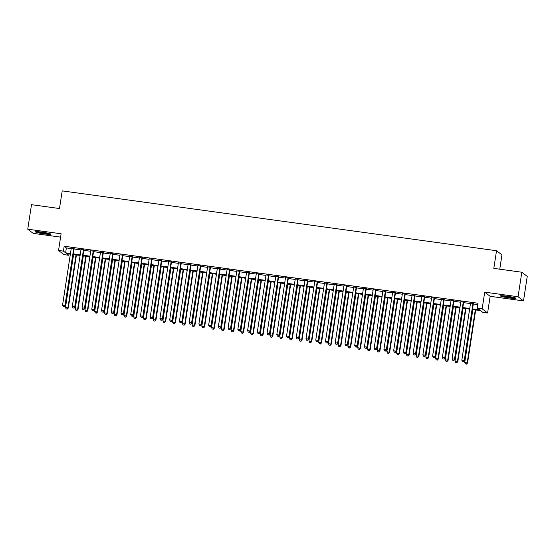 <?xml version="1.0" encoding="UTF-8"?>
<svg xmlns="http://www.w3.org/2000/svg" width="555" height="555" viewBox="0 0 555 555"><rect width="100%" height="100%" fill="white"/><g stroke="black" fill="none" stroke-linecap="round" stroke-linejoin="round"><path stroke-width="0.83" d="M44.268 233.898A7.77 0.701 -171.3 0 0 50.803 234.196A7.77 0.701 -171.3 0 0 41.979 232.143A7.77 0.701 -171.3 0 0 35.444 231.844A7.77 0.701 -171.3 0 0 44.268 233.898M509.268 297.959A7.77 0.701 -171.3 0 0 515.803 298.257A7.77 0.701 -171.3 0 0 506.979 296.203A7.77 0.701 -171.3 0 0 500.443 295.905A7.77 0.701 -171.3 0 0 509.268 297.959M69.063 253.94L68.855 255.293L63.985 254.627L58.553 250.465L63.423 251.131L65.622 252.823L70.464 253.489M499.764 269.189L501.956 254.884L496.524 250.721L62.202 190.885L59.496 208.534L31.503 204.677L27.75 229.194L33.182 233.357L60.592 237.138M496.524 250.721L493.818 268.37L521.818 272.227L527.25 276.39L523.497 300.907L518.065 296.745L484.716 292.152L482.163 308.823L487.595 312.985L482.725 312.312L480.526 310.627L472.471 309.517M484.716 292.152L490.148 296.315L523.497 300.907M490.148 296.315L487.595 312.985M521.818 272.227L518.065 296.745M74.12 248.501L71.29 248.106M83.86 249.84L81.023 249.452M93.601 251.186L90.763 250.791M103.341 252.525L100.504 252.136M113.074 253.864L110.237 253.475M122.815 255.21L119.977 254.814M132.555 256.549L129.717 256.16M142.288 257.888L139.458 257.499M152.028 259.234L149.191 258.845M161.769 260.572L158.931 260.184M171.509 261.918L168.671 261.523M181.242 263.257L178.405 262.869M190.982 264.596L188.145 264.208M200.723 265.942L197.885 265.547M210.456 267.281L207.625 266.893M220.196 268.627L217.359 268.231M229.936 269.966L227.099 269.577M239.67 271.305L236.839 270.916M249.41 272.651L246.573 272.255M259.15 273.99L256.313 273.601M268.891 275.329L266.053 274.94M278.624 276.674L275.786 276.286M288.364 278.013L285.527 277.625M298.104 279.359L295.267 278.964M307.838 280.698L305.007 280.31M317.578 282.037L314.74 281.649M327.318 283.383L324.481 282.988M337.051 284.722L334.221 284.333M346.792 286.068L343.954 285.672M356.532 287.407L353.695 287.018M366.272 288.746L363.435 288.357M376.006 290.092L373.168 289.696M385.746 291.43L382.908 291.042M395.486 292.769L392.649 292.381M405.219 294.115L402.389 293.72M414.96 295.454L412.122 295.066M424.7 296.8L421.862 296.405M434.433 298.139L431.603 297.751M444.173 299.478L441.336 299.089M453.914 300.824L451.076 300.428M463.654 302.163L460.817 301.774M472.569 308.885L479.492 309.836L477.293 308.15L478.042 303.245L64.172 246.226L66.371 247.918L71.213 248.584M74.051 248.973L80.954 249.923M83.791 250.319L90.694 251.269M93.524 251.658L100.427 252.608M103.265 252.997L110.168 253.947M113.005 254.343L119.908 255.293M122.745 255.682L129.641 256.632M132.478 257.027L139.381 257.978M142.219 258.366L149.122 259.317M151.959 259.705L158.862 260.656M161.692 261.051L168.595 262.002M171.433 262.39L178.335 263.341M181.173 263.729L188.076 264.679M190.906 265.075L197.809 266.025M200.646 266.414L207.549 267.364M210.387 267.76L217.289 268.71M220.127 269.099L227.023 270.049M229.86 270.438L236.763 271.388M239.6 271.784L246.503 272.734M249.341 273.122L256.243 274.073M259.074 274.461L265.977 275.419M268.814 275.807L275.717 276.758M278.554 277.146L285.457 278.097M288.288 278.492L295.191 279.442M298.028 279.831L304.931 280.781M307.768 281.17L314.671 282.12M317.509 282.516L324.404 283.466M327.242 283.855L334.145 284.805M336.982 285.201L343.885 286.151M346.722 286.54L353.625 287.49M356.456 287.878L363.358 288.829M366.196 289.224L373.099 290.175M375.936 290.563L382.839 291.514M385.669 291.902L392.572 292.86M395.41 293.248L402.313 294.199M405.15 294.587L412.053 295.537M414.89 295.933L421.786 296.883M424.624 297.272L431.526 298.222M434.364 298.611L441.267 299.561M444.104 299.957L451.007 300.907M453.837 301.296L460.74 302.246M463.578 302.642L470.48 303.592M473.318 303.98L477.834 304.605M473.387 303.502L470.55 303.113M58.553 250.465L61.105 233.787L27.75 229.194M64.172 246.226L63.423 251.131M477.293 308.15L482.163 308.823M70.367 254.121L66.649 253.607L68.855 255.293M469.634 309.128L462.731 308.178M459.894 307.782L452.991 306.832M450.154 306.443L443.258 305.493M440.42 305.097L433.517 304.147M430.68 303.758L423.777 302.808M420.94 302.42L414.037 301.469M411.206 301.074L404.304 300.123M401.466 299.735L394.563 298.784M391.726 298.396L384.823 297.438M381.993 297.05L375.09 296.099M372.252 295.711L365.35 294.76M362.512 294.365L355.609 293.415M352.772 293.026L345.876 292.076M343.039 291.687L336.136 290.737M333.298 290.341L326.396 289.391M323.558 289.002L316.655 288.052M313.825 287.656L306.922 286.706M304.084 286.318L297.182 285.367M294.344 284.979L287.441 284.028M284.611 283.633L277.708 282.682M274.871 282.294L267.968 281.343M265.13 280.955L258.228 279.998M255.39 279.609L248.494 278.659M245.657 278.27L238.754 277.32M235.917 276.924L229.014 275.974M226.176 275.585L219.274 274.635M216.443 274.246L209.54 273.296M206.703 272.9L199.8 271.95M196.963 271.561L190.06 270.611M187.229 270.216L180.326 269.265M177.489 268.877L170.586 267.926M167.749 267.538L160.846 266.587M158.008 266.192L151.113 265.241M148.275 264.853L141.372 263.902M138.535 263.514L131.632 262.564M128.795 262.168L121.892 261.218M119.061 260.829L112.159 259.879M109.321 259.483L102.418 258.533M99.581 258.144L92.678 257.194M89.848 256.805L82.945 255.855M80.107 255.46L73.204 254.509M73.302 253.878L80.204 254.828M83.042 255.217L89.938 256.167M92.775 256.563L99.678 257.513M102.515 257.902L109.418 258.852M112.256 259.247L119.158 260.198M121.989 260.586L128.892 261.537M131.729 261.925L138.632 262.876M141.469 263.271L148.372 264.222M151.203 264.61L158.106 265.561M160.943 265.949L167.846 266.906M170.683 267.295L177.586 268.245M180.424 268.634L187.319 269.584M190.157 269.98L197.06 270.93M199.897 271.319L206.8 272.269M209.637 272.658L216.54 273.608M219.371 274.003L226.274 274.954M229.111 275.342L236.014 276.293M238.851 276.688L245.754 277.639M248.584 278.027L255.487 278.978M258.325 279.366L265.228 280.317M268.065 280.712L274.968 281.662M277.805 282.051L284.701 283.001M287.539 283.39L294.441 284.34M297.279 284.736L304.182 285.686M307.019 286.075L313.922 287.025M316.752 287.421L323.655 288.371M326.493 288.76L333.395 289.71M336.233 290.099L343.136 291.049M345.973 291.444L352.869 292.395M355.706 292.783L362.609 293.734M365.447 294.122L372.35 295.08M375.187 295.468L382.083 296.419M384.92 296.807L391.823 297.757M394.66 298.153L401.563 299.103M404.401 299.492L411.304 300.442M414.134 300.831L421.037 301.781M423.874 302.177L430.777 303.127M433.615 303.516L440.517 304.466M443.355 304.861L450.251 305.812M453.088 306.2L459.991 307.151M462.828 307.539L469.731 308.49M66.371 247.918L65.622 252.823M473.02 303.224L464.257 360.493L461.822 360.16L470.584 302.891M473.422 303.28L464.625 360.778L464.257 360.493L463.446 361.756L462.468 361.617L463.446 361.756M463.591 361.867L464.625 360.778M461.822 360.16L462.468 361.617M472.846 309.565L464.757 362.408L467.56 363.025L475.684 309.961M466.38 364.004L465.402 363.872L466.526 364.115L467.192 362.748L475.281 309.905M465.402 363.872L464.757 362.408M467.56 363.025L466.526 364.115M513.861 297.48A6.722 0.61 8.7 0 1 509.233 297.057A6.722 0.61 8.7 0 1 502.532 295.746M501.873 295.718A7.721 0.701 -171.3 0 0 509.379 297.168A7.721 0.701 -171.3 0 0 514.499 297.653M48.861 233.419A6.722 0.61 8.7 0 1 38.045 231.83A6.722 0.61 8.7 0 1 37.532 231.685M36.873 231.657A7.721 0.701 -171.3 0 0 37.275 231.775A7.721 0.701 -171.3 0 0 49.499 233.593M463.286 301.885L454.517 359.154L452.082 358.821L460.851 301.545M463.689 301.941L454.885 359.432L454.517 359.154L453.706 360.41L452.727 360.278L453.706 360.41M453.851 360.528L454.885 359.432M452.082 358.821L452.727 360.278M453.546 300.539L444.784 357.815L442.349 357.475L451.111 300.206M453.948 300.595L445.152 358.093L444.784 357.815L443.965 359.071L442.994 358.939L443.965 359.071M444.111 359.182L445.152 358.093M442.349 357.475L442.994 358.939M443.806 299.2L435.044 356.47L432.609 356.137L441.371 298.861M444.208 299.256L435.411 356.754L435.044 356.47L434.225 357.732L433.254 357.593L434.225 357.732M434.378 357.843L435.411 356.754M432.609 356.137L433.254 357.593M434.072 297.855L425.303 355.131L422.868 354.791L431.637 297.522M434.468 297.91L425.671 355.408L425.303 355.131L424.492 356.386L423.514 356.254L424.492 356.386M424.637 356.497L425.671 355.408M422.868 354.791L423.514 356.254M463.106 308.226L455.024 361.069L457.819 361.687L465.943 308.615M456.64 362.665L455.669 362.526L456.786 362.776L457.459 361.402L465.541 308.559M455.669 362.526L455.024 361.069M457.819 361.687L456.786 362.776M453.373 306.887L445.283 359.73L448.086 360.341L456.203 307.276M446.9 361.319L445.929 361.187L447.046 361.437L447.719 360.063L455.801 307.22M445.929 361.187L445.283 359.73M448.086 360.341L447.046 361.437M443.632 305.541L435.543 358.384L438.346 359.002L446.47 305.937M437.167 359.98L436.188 359.848L437.312 360.091L437.978 358.724L446.067 305.881M436.188 359.848L435.543 358.384M438.346 359.002L437.312 360.091M433.892 304.202L425.81 357.045L428.606 357.663L436.729 304.591M427.426 358.641L426.455 358.502L427.572 358.752L428.238 357.378L436.327 304.535M426.455 358.502L425.81 357.045M428.606 357.663L427.572 358.752M424.332 296.516L415.57 353.785L413.135 353.452L421.897 296.183M424.735 296.571L415.931 354.069L415.57 353.785L414.752 355.047L413.78 354.909L414.752 355.047M414.897 355.158L415.931 354.069M413.135 353.452L413.78 354.909M424.152 302.857L416.07 355.7L418.872 356.317L426.989 303.252M417.686 357.295L416.715 357.163L417.832 357.406L418.505 356.039L426.587 303.197M416.715 357.163L416.07 355.7M418.872 356.317L417.832 357.406M414.592 295.177L405.83 352.446L403.395 352.113L412.157 294.837M414.994 295.232L406.198 352.73L405.83 352.446L405.011 353.701L404.04 353.57L405.011 353.701M405.164 353.819L406.198 352.73M403.395 352.113L404.04 353.57M414.418 301.518L406.329 354.361L409.132 354.978L417.256 301.906M407.953 355.956L406.975 355.817L408.098 356.067L408.764 354.694L416.854 301.851M406.975 355.817L406.329 354.361M409.132 354.978L408.098 356.067M404.852 293.831L396.09 351.107L393.655 350.767L402.424 293.498M405.254 293.886L396.457 351.384L396.09 351.107L395.278 352.363L394.3 352.231L395.278 352.363M395.424 352.474L396.457 351.384M393.655 350.767L394.3 352.231M404.678 300.179L396.589 353.022L399.392 353.639L407.516 300.567M398.212 354.61L397.234 354.478L398.358 354.728L399.024 353.355L407.113 300.512M397.234 354.478L396.589 353.022M399.392 353.639L398.358 354.728M395.118 292.492L386.349 349.761L383.921 349.428L392.683 292.159M395.521 292.547L386.717 350.045L386.349 349.761L385.538 351.024L384.566 350.885L385.538 351.024M385.683 351.135L386.717 350.045M383.921 349.428L384.566 350.885M394.938 298.833L386.856 351.676L389.659 352.293L397.775 299.228M388.472 353.271L387.501 353.14L388.618 353.382L389.291 352.016L397.373 299.173M387.501 353.14L386.856 351.676M389.659 352.293L388.618 353.382M385.378 291.146L376.616 348.422L374.181 348.082L382.943 290.813M385.781 291.202L376.984 348.7L376.616 348.422L375.797 349.678L374.826 349.546L375.797 349.678M375.943 349.789L376.984 348.7M374.181 348.082L374.826 349.546M375.638 289.807L366.876 347.076L364.441 346.743L373.203 289.474M376.04 289.863L367.243 347.361L366.876 347.076L366.064 348.339L365.086 348.207L366.064 348.339M366.21 348.45L367.243 347.361M364.441 346.743L365.086 348.207M365.905 288.468L357.136 345.737L354.7 345.404L363.469 288.128M366.307 288.524L357.503 346.022L357.136 345.737L356.324 347L355.346 346.861L356.324 347M356.47 347.111L357.503 346.022M354.7 345.404L355.346 346.861M356.164 287.122L347.402 344.398L344.967 344.058L353.729 286.789M356.567 287.178L347.77 344.676L347.402 344.398L346.584 345.654L345.612 345.522L346.584 345.654M346.729 345.765L347.77 344.676M344.967 344.058L345.612 345.522M346.424 285.783L337.662 343.052L335.227 342.719L343.989 285.45M346.826 285.839L338.03 343.337L337.662 343.052L336.843 344.315L335.872 344.176L336.843 344.315M336.996 344.426L338.03 343.337M335.227 342.719L335.872 344.176M336.691 284.444L327.922 341.714L325.487 341.38L334.256 284.104M337.086 284.5L328.289 341.991L327.922 341.714L327.11 342.969L326.132 342.837L327.11 342.969M327.256 343.087L328.289 341.991M325.487 341.38L326.132 342.837M326.95 283.099L318.188 340.375L315.753 340.035L324.515 282.766M327.353 283.154L318.549 340.652L318.188 340.375L317.37 341.63L316.399 341.498L317.37 341.63M317.515 341.741L318.549 340.652M315.753 340.035L316.399 341.498M317.21 281.76L308.448 339.029L306.013 338.696L314.775 281.42M317.613 281.815L308.816 339.313L308.448 339.029L307.63 340.291L306.658 340.153L307.63 340.291M307.782 340.402L308.816 339.313M306.013 338.696L306.658 340.153M307.47 280.414L298.708 337.69L296.273 337.35L305.035 280.081M307.872 280.469L299.076 337.967L298.708 337.69L297.896 338.945L296.918 338.814L297.896 338.945M298.042 339.056L299.076 337.967M296.273 337.35L296.918 338.814M297.737 279.075L288.968 336.344L286.54 336.011L295.302 278.742M298.139 279.13L289.335 336.628L288.968 336.344L288.156 337.606L287.185 337.468L288.156 337.606M288.302 337.717L289.335 336.628M286.54 336.011L287.185 337.468M287.996 277.736L279.234 335.005L276.799 334.672L285.561 277.396M288.399 277.791L279.602 335.289L279.234 335.005L278.416 336.261L277.445 336.129L278.416 336.261M278.561 336.379L279.602 335.289M276.799 334.672L277.445 336.129M278.256 276.39L269.494 333.666L267.059 333.326L275.821 276.057M278.659 276.445L269.862 333.943L269.494 333.666L268.682 334.922L267.704 334.79L268.682 334.922M268.828 335.033L269.862 333.943M267.059 333.326L267.704 334.79M385.205 297.494L377.116 350.337L379.918 350.954L388.035 297.882M378.732 351.932L377.761 351.794L378.885 352.043L379.551 350.67L387.64 297.827M377.761 351.794L377.116 350.337M379.918 350.954L378.885 352.043M375.464 296.155L367.375 348.998L370.178 349.608L378.302 296.543M368.999 350.587L368.021 350.455L369.144 350.704L369.81 349.331L377.899 296.488M368.021 350.455L367.375 348.998M370.178 349.608L369.144 350.704M365.724 294.809L357.642 347.652L360.438 348.269L368.562 295.198M359.258 349.248L358.287 349.116L359.404 349.359L360.077 347.985L368.159 295.149M358.287 349.116L357.642 347.652M360.438 348.269L359.404 349.359M355.984 293.47L347.902 346.313L350.704 346.93L358.821 293.859M349.518 347.909L348.547 347.77L349.664 348.02L350.337 346.646L358.419 293.803M348.547 347.77L347.902 346.313M350.704 346.93L349.664 348.02M346.251 292.124L338.161 344.967L340.964 345.585L349.088 292.52M339.785 346.563L338.807 346.431L339.931 346.674L340.597 345.307L348.686 292.464M338.807 346.431L338.161 344.967M340.964 345.585L339.931 346.674M336.51 290.785L328.428 343.628L331.224 344.246L339.348 291.174M330.045 345.224L329.073 345.085L330.19 345.335L330.856 343.961L338.945 291.118M329.073 345.085L328.428 343.628M331.224 344.246L330.19 345.335M326.77 289.446L318.688 342.289L321.491 342.907L329.608 289.835M320.304 343.878L319.333 343.746L320.45 343.996L321.123 342.622L329.205 289.779M319.333 343.746L318.688 342.289M321.491 342.907L320.45 343.996M317.037 288.1L308.948 340.943L311.75 341.561L319.867 288.496M310.571 342.539L309.593 342.407L310.717 342.65L311.383 341.283L319.472 288.44M309.593 342.407L308.948 340.943M311.75 341.561L310.717 342.65M307.297 286.762L299.207 339.604L302.01 340.222L310.134 287.15M300.831 341.2L299.853 341.061L300.976 341.311L301.642 339.938L309.732 287.095M299.853 341.061L299.207 339.604M302.01 340.222L300.976 341.311M297.556 285.416L289.474 338.259L292.277 338.876L300.394 285.811M291.091 339.854L290.119 339.722L291.236 339.965L291.909 338.599L299.991 285.756M290.119 339.722L289.474 338.259M292.277 338.876L291.236 339.965M287.823 284.077L279.734 336.92L282.537 337.537L290.653 284.465M281.35 338.515L280.379 338.383L281.503 338.626L282.169 337.253L290.258 284.41M280.379 338.383L279.734 336.92M282.537 337.537L281.503 338.626M278.083 282.738L269.994 335.581L272.796 336.198L280.92 283.126M271.617 337.169L270.639 337.038L271.763 337.287L272.429 335.914L280.518 283.071M270.639 337.038L269.994 335.581M272.796 336.198L271.763 337.287M268.523 275.051L259.754 332.32L257.319 331.987L266.088 274.718M268.925 275.107L260.122 332.605L259.754 332.32L258.942 333.583L257.964 333.444L258.942 333.583M259.088 333.694L260.122 332.605M257.319 331.987L257.964 333.444M258.783 273.712L250.021 330.981L247.585 330.648L256.348 273.372M259.185 273.761L250.388 331.259L250.021 330.981L249.202 332.237L248.231 332.105L249.202 332.237M249.348 332.355L250.388 331.259M247.585 330.648L248.231 332.105M249.042 272.366L240.28 329.635L237.845 329.302L246.607 272.033M249.445 272.422L240.648 329.92L240.28 329.635L239.462 330.898L238.49 330.766L239.462 330.898M239.614 331.009L240.648 329.92M237.845 329.302L238.49 330.766M239.309 271.027L230.54 328.296L228.105 327.963L236.874 270.687M239.704 271.083L230.908 328.581L230.54 328.296L229.728 329.559L228.75 329.42L229.728 329.559M229.874 329.67L230.908 328.581M228.105 327.963L228.75 329.42M268.342 281.392L260.26 334.235L263.056 334.852L271.18 281.787M261.877 335.83L260.905 335.699L262.022 335.942L262.695 334.575L270.778 281.732M260.905 335.699L260.26 334.235M263.056 334.852L262.022 335.942M258.602 280.053L250.52 332.896L253.323 333.513L261.44 280.442M252.136 334.492L251.165 334.353L252.282 334.603L252.955 333.229L261.037 280.386M251.165 334.353L250.52 332.896M253.323 333.513L252.282 334.603M248.869 278.714L240.78 331.557L243.583 332.168L251.706 279.103M242.403 333.146L241.425 333.014L242.549 333.264L243.215 331.89L251.304 279.047M241.425 333.014L240.78 331.557M243.583 332.168L242.549 333.264M239.129 277.368L231.047 330.211L233.842 330.829L241.966 277.764M232.663 331.807L231.692 331.675L232.809 331.918L233.475 330.551L241.564 277.708M231.692 331.675L231.047 330.211M233.842 330.829L232.809 331.918M229.569 269.681L220.807 326.957L218.372 326.618L227.134 269.348M229.971 269.737L221.167 327.235L220.807 326.957L219.988 328.213L219.017 328.081L219.988 328.213M220.134 328.324L221.167 327.235M218.372 326.618L219.017 328.081M229.388 276.029L221.306 328.872L224.109 329.49L232.226 276.418M222.923 330.468L221.951 330.329L223.068 330.579L223.741 329.205L231.824 276.362M221.951 330.329L221.306 328.872M224.109 329.49L223.068 330.579M219.829 268.342L211.066 325.612L208.631 325.279L217.393 268.01M220.231 268.398L211.434 325.896L211.066 325.612L210.248 326.874L209.277 326.735L210.248 326.874M210.394 326.985L211.434 325.896M208.631 325.279L209.277 326.735M219.655 274.683L211.566 327.526L214.369 328.144L222.486 275.079M213.189 329.122L212.211 328.99L213.335 329.233L214.001 327.866L222.09 275.023M212.211 328.99L211.566 327.526M214.369 328.144L213.335 329.233M210.088 267.004L201.326 324.273L198.891 323.94L207.653 266.664M210.491 267.059L201.694 324.557L201.326 324.273L200.515 325.528L199.536 325.397L200.515 325.528M200.66 325.646L201.694 324.557M198.891 323.94L199.536 325.397M209.915 273.344L201.826 326.187L204.628 326.805L212.752 273.733M203.449 327.783L202.471 327.644L203.595 327.894L204.261 326.52L212.35 273.677M202.471 327.644L201.826 326.187M204.628 326.805L203.595 327.894M200.355 265.658L191.586 322.934L189.158 322.594L197.92 265.325M200.757 265.713L191.954 323.211L191.586 322.934L190.774 324.189L189.803 324.058L190.774 324.189M190.92 324.3L191.954 323.211M189.158 322.594L189.803 324.058M200.175 272.005L192.092 324.848L194.895 325.466L203.012 272.394M193.709 326.437L192.738 326.305L193.855 326.555L194.527 325.181L202.61 272.339M192.738 326.305L192.092 324.848M194.895 325.466L193.855 326.555M190.615 264.319L181.853 321.588L179.418 321.255L188.18 263.979M191.017 264.374L182.22 321.872L181.853 321.588L181.034 322.85L180.063 322.712L181.034 322.85M181.18 322.961L182.22 321.872M179.418 321.255L180.063 322.712M190.441 270.66L182.352 323.503L185.155 324.12L193.272 271.055M183.969 325.098L182.997 324.966L184.121 325.209L184.787 323.842L192.869 271M182.997 324.966L182.352 323.503M185.155 324.12L184.121 325.209M180.875 262.973L172.112 320.249L169.677 319.909L178.439 262.64M181.277 263.028L172.48 320.526L172.112 320.249L171.301 321.505L170.323 321.373L171.301 321.505M171.446 321.616L172.48 320.526M169.677 319.909L170.323 321.373M180.701 269.321L172.612 322.164L175.415 322.781L183.538 269.709M174.235 323.759L173.257 323.62L174.381 323.87L175.047 322.497L183.136 269.654M173.257 323.62L172.612 322.164M175.415 322.781L174.381 323.87M171.141 261.634L162.372 318.903L159.937 318.57L168.706 261.301M171.537 261.689L162.74 319.187L162.372 318.903L161.56 320.166L160.582 320.034L161.56 320.166M161.706 320.277L162.74 319.187M159.937 318.57L160.582 320.034M170.961 267.982L162.879 320.818L165.674 321.435L173.798 268.37M164.495 322.413L163.524 322.282L164.641 322.524L165.314 321.158L173.396 268.315M163.524 322.282L162.879 320.818M165.674 321.435L164.641 322.524M161.401 260.295L152.639 317.564L150.204 317.231L158.966 259.955M161.803 260.35L153.007 317.849L152.639 317.564L151.82 318.82L150.849 318.688L151.82 318.82M151.966 318.938L153.007 317.849M150.204 317.231L150.849 318.688M161.221 266.636L153.138 319.479L155.941 320.096L164.058 267.024M154.755 321.074L153.784 320.943L154.9 321.185L155.573 319.812L163.656 266.969M153.784 320.943L153.138 319.479M155.941 320.096L154.9 321.185M151.661 258.949L142.899 316.225L140.464 315.885L149.226 258.616M152.063 259.005L143.266 316.503L142.899 316.225L142.08 317.481L141.109 317.349L142.08 317.481M142.233 317.592L143.266 316.503M140.464 315.885L141.109 317.349M151.487 265.297L143.398 318.14L146.201 318.757L154.325 265.685M145.022 319.729L144.043 319.597L145.167 319.846L145.833 318.473L153.922 265.63M144.043 319.597L143.398 318.14M146.201 318.757L145.167 319.846M141.927 257.61L133.158 314.879L130.723 314.546L139.492 257.277M142.323 257.666L133.526 315.164L133.158 314.879L132.347 316.142L131.369 316.003L132.347 316.142M132.492 316.253L133.526 315.164M130.723 314.546L131.369 316.003M141.747 263.951L133.665 316.794L136.461 317.411L144.584 264.346M135.281 318.39L134.31 318.258L135.427 318.501L136.093 317.134L144.182 264.291M134.31 318.258L133.665 316.794M136.461 317.411L135.427 318.501M132.187 256.271L123.425 313.54L120.99 313.207L129.752 255.931M132.589 256.327L123.786 313.818L123.425 313.54L122.606 314.796L121.635 314.664L122.606 314.796M122.752 314.914L123.786 313.818M120.99 313.207L121.635 314.664M132.007 262.612L123.925 315.455L126.727 316.072L134.844 263.001M125.541 317.051L124.57 316.912L125.687 317.162L126.36 315.788L134.442 262.945M124.57 316.912L123.925 315.455M126.727 316.072L125.687 317.162M122.447 254.925L113.685 312.201L111.25 311.861L120.012 254.592M122.849 254.981L114.052 312.479L113.685 312.201L112.866 313.457L111.895 313.325L112.866 313.457M113.012 313.568L114.052 312.479M111.25 311.861L111.895 313.325M122.273 261.273L114.184 314.116L116.987 314.727L125.104 261.662M115.808 315.705L114.83 315.573L115.953 315.823L116.619 314.449L124.708 261.606M114.83 315.573L114.184 314.116M116.987 314.727L115.953 315.823M112.707 253.586L103.945 310.856L101.509 310.522L110.272 253.246M113.109 253.642L104.312 311.14L103.945 310.856L103.133 312.118L102.155 311.979L103.133 312.118M103.279 312.229L104.312 311.14M101.509 310.522L102.155 311.979M112.533 259.927L104.444 312.77L107.247 313.388L115.371 260.323M106.067 314.366L105.089 314.234L106.213 314.477L106.879 313.11L114.968 260.267M105.089 314.234L104.444 312.77M107.247 313.388L106.213 314.477M102.973 252.241L94.204 309.517L91.776 309.177L100.538 251.908M103.376 252.296L94.572 309.794L94.204 309.517L93.393 310.772L92.421 310.64L93.393 310.772M93.538 310.883L94.572 309.794M91.776 309.177L92.421 310.64M102.793 258.588L94.711 311.431L97.513 312.049L105.63 258.977M96.327 313.027L95.356 312.888L96.473 313.138L97.146 311.764L105.228 258.921M95.356 312.888L94.711 311.431M97.513 312.049L96.473 313.138M93.233 250.902L84.471 308.171L82.036 307.838L90.798 250.569M93.635 250.957L84.839 308.455L84.471 308.171L83.652 309.433L82.681 309.295L83.652 309.433M83.798 309.544L84.839 308.455M82.036 307.838L82.681 309.295M93.06 257.243L84.971 310.085L87.773 310.703L95.89 257.638M86.587 311.681L85.616 311.549L86.74 311.792L87.406 310.425L95.488 257.582M85.616 311.549L84.971 310.085M87.773 310.703L86.74 311.792M83.493 249.563L74.731 306.832L72.296 306.499L81.058 249.223M83.895 249.618L75.098 307.116L74.731 306.832L73.919 308.087L72.941 307.956L73.919 308.087M74.065 308.205L75.098 307.116M72.296 306.499L72.941 307.956M83.319 255.904L75.23 308.747L78.033 309.364L86.157 256.292M76.854 310.342L75.875 310.203L76.999 310.453L77.665 309.079L85.754 256.237M75.875 310.203L75.23 308.747M78.033 309.364L76.999 310.453M73.759 248.217L64.99 305.493L62.555 305.153L71.324 247.884M74.155 248.272L65.358 305.77L64.99 305.493L64.179 306.749L63.201 306.617L64.179 306.749M64.325 306.859L65.358 305.77M62.555 305.153L63.201 306.617M73.579 254.565L65.497 307.408L68.293 308.025L76.417 254.953M67.113 308.996L66.142 308.864L67.259 309.114L67.932 307.741L76.014 254.898M66.142 308.864L65.497 307.408M68.293 308.025L67.259 309.114"/></g></svg>

